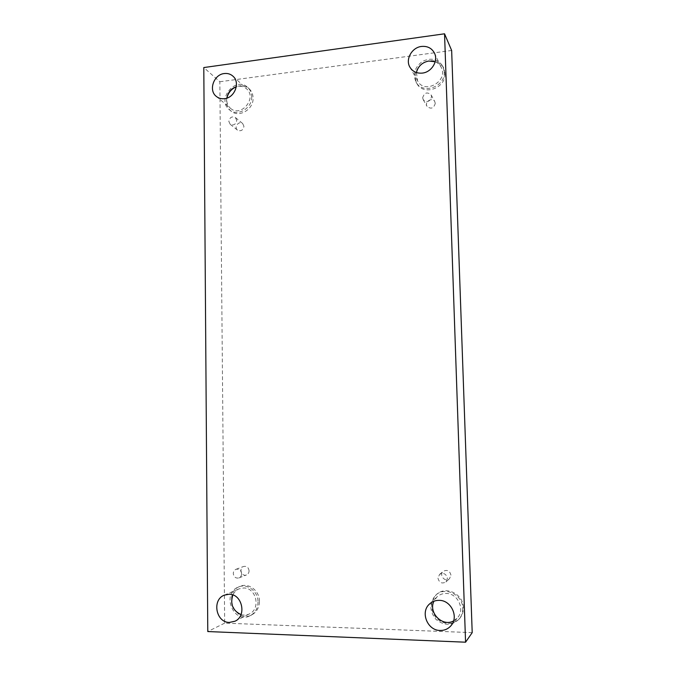 <?xml version="1.0" encoding="UTF-8"?>
<svg xmlns="http://www.w3.org/2000/svg" width="676" height="676" viewBox="0 0 676 676"><rect width="100%" height="100%" fill="white"/><g stroke="black" fill="none" stroke-linecap="round" stroke-linejoin="round"><path stroke-width="0.51" stroke-dasharray="3.38 2.54" d="M472.203 632.635L224.66 623.128L219.852 81.745L203.797 67.558M224.66 623.128L207.777 631.545M422.669 97.766L423.201 99.668C427.147 102.803 429.944 101.814 431.584 96.685L431.102 94.877C427.164 91.632 424.351 92.604 422.669 97.766M435.276 103.436L434.795 101.662C432.386 96.803 424.173 101.78 427.046 106.343C430.925 109.436 433.671 108.464 435.276 103.436M437.955 578.132C439.223 582.78 441.884 584.047 445.923 581.952L447.411 578.343C446.202 573.789 443.591 572.471 439.586 574.397L437.955 578.132M219.852 81.745L451.652 50.472M450.951 575.158C449.768 570.705 447.216 569.42 443.287 571.296C438.563 574.946 445.222 582.889 449.506 578.69L450.951 575.158M249.081 570.814C248.531 567.358 246.689 565.922 243.571 566.488C238.535 568.127 241.628 577.084 246.495 574.93C248.151 574.169 249.013 572.792 249.081 570.814M243.951 126.344L242.65 123.505C239.017 120.252 233.592 127.282 237.513 130.155C240.918 131.583 243.064 130.316 243.951 126.344M463.373 607.614C463.466 593.866 445.357 585.332 436.333 594.652C429.944 602.282 430.063 610.251 436.696 618.548C444.943 625.207 452.683 625.08 459.933 618.16C462.316 615.143 463.457 611.628 463.373 607.614M444.96 73.338L443.709 68.048C438.986 60.57 432.243 58.804 423.472 62.733C415.622 68.361 413.399 75.256 416.796 83.401C423.184 96.313 446.202 88.226 444.96 73.338M216.261 96.364L230.491 108.312C227.618 105.735 226.392 102.338 226.823 98.138C225.911 103.411 227.237 107.687 230.862 110.957C238.713 118.241 253.737 109.546 253.094 97.969C252.993 94.277 251.717 91.243 249.258 88.869C245.549 85.675 241.222 84.973 236.296 86.765M259.449 601.268C259.635 590.689 248.557 582.366 239.895 586.422C222.489 592.945 235.282 624.033 251.768 614.89C256.728 612.05 259.297 607.513 259.449 601.268M241.002 614.585C243.926 615.447 246.74 615.211 249.444 613.892C261.029 608.763 256.263 587.621 243.698 587.985L239.025 588.872C236.296 590.08 234.242 592.108 232.865 594.956M258.029 601.961C257.869 608.231 255.3 612.786 250.314 615.633C233.761 624.818 220.934 593.596 238.4 587.047C247.095 582.982 258.215 591.339 258.029 601.961M230.491 108.312C240.842 117.869 257.412 98.045 246.647 88.902C244.29 86.798 241.476 85.936 238.205 86.317L236.296 86.731M251.725 96.702C252.368 108.321 237.293 117.058 229.409 109.749C216.05 99.49 235.882 75.526 247.872 87.576C250.34 89.959 251.624 93.001 251.725 96.702M416.408 72.535L417.633 80.943C424.528 94.758 448.526 81.188 441.267 67.439C439.966 64.786 437.93 62.902 435.175 61.769M444.284 71.893C445.526 86.849 422.415 94.97 416.01 82.016C412.597 73.836 414.836 66.916 422.711 61.262C431.516 57.316 438.285 59.091 443.025 66.586L444.284 71.893M453.588 620.906L457.618 617.661C465.274 609.22 457.644 593.215 446.185 593.46C442.577 593.41 439.476 594.593 436.882 596.992L433.907 601.234M462.73 608.375C462.815 612.405 461.666 615.937 459.274 618.962C451.999 625.917 444.225 626.044 435.952 619.351C429.285 611.019 429.167 603.017 435.581 595.353C444.639 585.999 462.823 594.567 462.73 608.375M236.744 120.429L235.425 117.548C231.952 116.035 229.755 117.32 228.834 121.393L230.195 124.325C233.659 125.778 235.84 124.477 236.744 120.429M241.611 573.713C241.053 570.189 239.186 568.719 236.008 569.293C234.276 570.054 233.372 571.465 233.288 573.527C233.862 577.093 235.755 578.555 238.974 577.921C240.664 577.135 241.543 575.741 241.611 573.713M423.201 99.668L427.046 106.343M431.102 94.877L434.795 101.662M235.045 621.193L249.444 613.892M224.305 595.15L239.025 588.872M250.314 615.633L251.768 614.89M238.4 587.047L239.895 586.422M232.966 76.194L246.647 88.902M229.409 109.749L230.862 110.957M247.872 87.576L249.258 88.869M409.909 67.177L417.633 80.943M434.431 53.058L441.267 67.439M416.01 82.016L416.796 83.401M443.025 66.586L443.709 68.048M451.036 625.63L457.618 617.661M429.488 604.023L436.882 596.992M459.274 618.962L459.933 618.16M435.581 595.353L436.333 594.652M230.195 124.325L237.513 130.155M235.425 117.548L242.65 123.505M238.974 577.921L246.495 574.93M236.008 569.293L243.571 566.488M445.923 581.952L449.506 578.69M439.586 574.397L443.287 571.296"/><path stroke-width="1.01" d="M207.777 631.545L203.797 67.558L444.546 33.8L465.57 642.2L207.777 631.545M465.57 642.2L472.203 632.635L451.652 50.472L444.546 33.8M440.127 630.471C427.401 630.564 420.058 612.126 429.488 604.023C432.192 601.522 435.42 600.305 439.172 600.356C451.078 600.127 459.012 616.842 451.036 625.63C448.18 628.933 444.546 630.547 440.127 630.471M422.356 73.093C416.805 73.574 412.656 71.605 409.909 67.177C405.161 59.446 411.861 47.438 421.503 46.45C427.443 45.917 431.744 48.114 434.431 53.058C438.521 60.874 431.668 72.214 422.356 73.093M224.491 98.679C221.339 99.034 218.601 98.265 216.261 96.364C208.242 90.314 213.785 74.495 224.255 73.549C227.635 73.143 230.541 74.022 232.966 76.194C240.521 82.506 234.733 97.851 224.491 98.679M229.409 622.435C215.94 622.596 211.74 599.73 224.305 595.15L229.139 594.238C242.143 593.874 247.036 615.887 235.045 621.193L229.409 622.435M236.296 86.765C231.344 88.97 228.192 92.756 226.857 98.13C227.863 92.477 231.015 88.674 236.296 86.731M232.865 594.956C229.992 604.065 232.705 610.605 241.002 614.585M435.175 61.769L428.795 61.026C422.263 62.319 418.131 66.155 416.408 72.535M433.907 601.234C428.136 612.71 442.543 627.269 453.588 620.906"/></g></svg>

